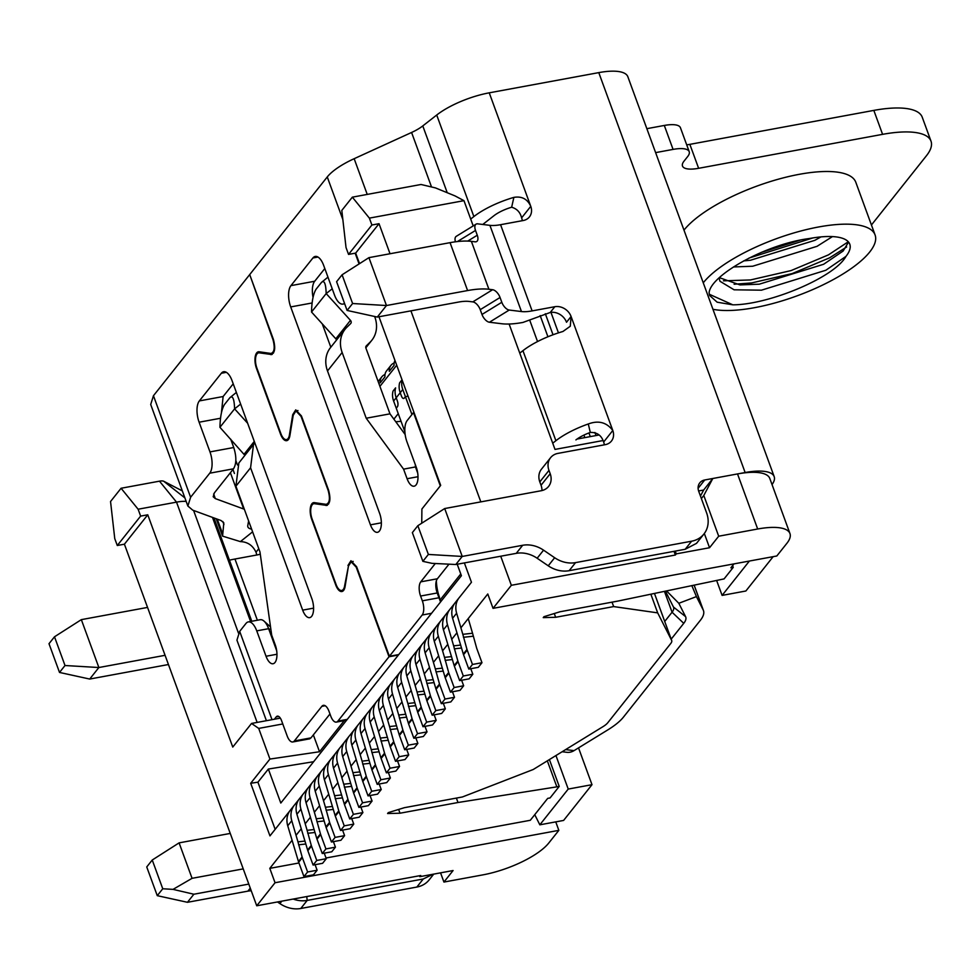 <?xml version="1.0" encoding="UTF-8"?>
<svg xmlns="http://www.w3.org/2000/svg" width="980" height="980" viewBox="0 0 980 980"><rect width="100%" height="100%" fill="white"/><g stroke="black" fill="none" stroke-linecap="round" stroke-linejoin="round"><path stroke-width="1.47" d="M547.33 760.835L556.848 786.854L559.225 786.413L550.074 797.941L547.698 798.382L530.29 820.285L326.009 857.99M298.961 862.976L269.794 868.366L292.016 840.387M556.848 786.854L458.003 802.51L456.386 798.088M733.995 563.88L730.872 567.812L733.248 567.371L724.085 578.898L618.049 601.046L560.058 611.753L543.974 616.69L543.239 617.621L555.66 617.29L613.664 606.583L657.678 612.868L671.619 640.344A16.158 5.206 -20.1 0 1 671.704 640.528A16.158 5.206 -20.1 0 1 670.786 643.444L607.784 722.738A16.158 5.206 159.9 0 1 603.129 726.56L533.243 769.496L462.401 796.973L404.409 807.679L388.313 812.616L387.578 813.535L400.012 813.216L458.003 802.51M296.046 835.315L301.179 828.86M305.209 823.788L310.329 817.332M314.36 812.261L319.492 805.805M323.523 800.734L328.655 794.278M332.685 789.206L337.806 782.751M341.836 777.679L346.969 771.223M350.999 766.139L356.132 759.684M360.162 754.612L365.283 748.157M369.313 743.085L374.446 736.629M378.476 731.558L383.609 725.102M387.639 720.031L392.76 713.575M396.79 708.503L401.923 702.048M405.953 696.976L411.086 690.52M415.116 685.449L420.236 678.993M424.267 673.922L429.399 667.466M433.43 662.382L438.562 655.926M442.593 650.855L447.713 644.399M451.743 639.327L456.876 632.872M460.906 627.8L487.783 593.978L493.038 608.347L776.822 555.979L786.903 543.288A53.876 17.358 159.9 0 0 789.954 533.549A53.876 17.358 159.9 0 0 757.675 529.004L718.695 536.207L709.545 547.734L704.326 533.488M257.127 722.407L176.523 502.14A26.938 8.685 -20.1 0 1 186.163 501.393M159.483 481.168L121.079 488.261L138.119 509.22L176.523 502.14L159.483 481.168A8.085 2.609 -20.1 0 1 163.721 481.254L184.877 497.889M182.329 490.907L163.721 481.254M121.079 488.261L110.544 501.515L114.758 538.62L117.282 545.505L140.63 516.105L147.76 514.794L124.411 544.194L256.736 905.789L275.049 882.735L269.794 868.366M473.205 225.915L463.969 200.667L455.038 195.914L435.488 187.915L421.033 184.485L352.347 197.164L341.812 210.418L346.026 247.524L348.537 254.408L371.898 225.008L379.027 223.697L355.666 253.097L359.538 263.644M457.219 564.247L461.409 575.713L280.795 803.049L268.361 769.055L313.637 761.717M385.005 374.483A10.78 9.028 38.5 0 0 381.82 376.847A10.78 9.028 38.5 0 0 380.179 382.862L384.944 376.859A10.78 9.028 -141.5 0 1 386.586 370.857L390.983 365.32A10.78 9.028 38.5 0 0 389.329 371.334L394.095 365.332A10.78 9.028 -141.5 0 1 394.977 360.505M394.156 362.955A10.78 9.028 38.5 0 0 390.983 365.32M404.899 431.825L396.251 408.207L397.353 406.823A4.312 1.899 -100.5 0 0 397.415 401.139L396.19 397.794L397.415 401.139A4.312 1.899 -100.5 0 1 397.353 406.823L396.251 408.207L393.617 401.016A18.853 15.79 -141.5 0 1 393.041 391.106L395.602 387.884A18.853 15.79 38.5 0 0 396.19 397.794A18.853 15.79 -141.5 0 1 395.602 387.884M411.943 414.54L405.414 396.68L408.035 396.19L405.414 396.68L404.311 398.064L405.414 396.68L402.78 389.489L400.22 392.723A18.853 15.79 -141.5 0 1 399.632 382.812L402.033 379.787M401.445 396.067L400.22 392.723L401.445 396.067A4.312 1.899 -100.5 0 0 403.687 398.468A4.312 1.899 -100.5 0 0 404.311 398.064A4.312 1.899 -100.5 0 1 403.687 398.468A4.312 1.899 -100.5 0 1 401.445 396.067M402.094 379.971A18.853 15.79 38.5 0 0 402.78 389.489M393.874 419.158L398.248 413.658M395.785 421.755L401.053 421.327M463.969 200.667L369.374 218.124L352.347 197.164M603.031 440.547L554.999 449.416L509.11 324.025M369.374 218.124L371.898 225.008M440.559 872.849L443.928 882.061L453.091 870.534L419.82 876.671L419.477 875.753M256.736 905.789L420.738 875.52L419.82 876.671M138.119 509.22L140.63 516.105M313.355 734.89L319.517 751.746L344.213 720.655M440.326 599.674L460.772 573.949M275.16 829.337L257.911 782.199L268.361 769.055M674.007 551.336L675.355 555.023L676.261 553.871L675.257 551.103M757.675 529.004L737.524 473.928L712.803 478.497L703.652 490.024L700.455 496.052M676.261 553.871L709.545 547.734M718.695 536.207L703.799 495.488L701.374 498.551M577.073 439.052L599.074 434.985M443.928 882.061L482.907 874.87A53.876 17.358 159.9 0 0 548.763 843.033L558.845 830.354L275.049 882.735M712.803 478.497L703.799 495.488M737.524 473.928A53.876 17.358 -20.1 0 1 769.802 478.473L789.954 533.549M421.743 523.198L421.902 509.012L440.682 485.382L378.966 316.748M355.666 253.097L348.537 254.408M675.355 555.023L511.352 585.293L500.719 556.224M480.825 501.883L410.926 310.856M390.028 253.746L379.027 223.697M124.411 544.194L117.282 545.505M257.911 782.199L250.696 783.265L269.929 759.059L258.708 728.41L251.542 723.448L232.762 747.079L147.76 514.794M258.708 728.41L282.779 723.963M251.542 723.448L280.329 718.132M269.929 759.059L319.517 751.746M250.696 783.265L269.953 835.891L289.847 810.852M464.373 562.924L471.454 582.267L459.73 597.016A21.548 18.044 38.5 0 0 459.216 597.629A21.548 18.044 38.5 0 0 456.631 613.198L462.817 634.33L472.544 633.239L468.244 618.564M454.708 603.337L450.567 608.543A21.548 18.044 38.5 0 0 450.053 609.156A21.548 18.044 38.5 0 0 447.468 624.726L453.654 645.857L460.698 645.073M445.545 614.864L441.404 620.071A21.548 18.044 38.5 0 0 440.902 620.683A21.548 18.044 38.5 0 0 438.317 636.253L444.504 657.384L451.535 656.6M436.394 626.392L432.254 631.61A21.548 18.044 38.5 0 0 431.739 632.21A21.548 18.044 38.5 0 0 429.154 647.78L435.341 668.911L442.384 668.127M427.231 637.919L423.091 643.137A21.548 18.044 38.5 0 0 422.576 643.738A21.548 18.044 38.5 0 0 419.991 659.307L426.178 680.439L433.221 679.655M418.068 649.446L413.928 654.664A21.548 18.044 38.5 0 0 413.425 655.265A21.548 18.044 38.5 0 0 410.841 670.835L417.027 691.966L424.058 691.182M408.917 660.973L404.777 666.192A21.548 18.044 38.5 0 0 404.262 666.792A21.548 18.044 38.5 0 0 401.678 682.362L407.864 703.493L414.908 702.709M399.754 672.501L395.614 677.719A21.548 18.044 38.5 0 0 395.099 678.332A21.548 18.044 38.5 0 0 392.515 693.901L398.701 715.02L405.745 714.236M390.591 684.028L386.451 689.246A21.548 18.044 38.5 0 0 385.949 689.859A21.548 18.044 38.5 0 0 383.364 705.429L389.55 726.56L396.582 725.776M381.441 695.555L377.3 700.774A21.548 18.044 38.5 0 0 376.786 701.386A21.548 18.044 38.5 0 0 374.201 716.956L380.387 738.087L387.431 737.303M372.277 707.095L368.137 712.301A21.548 18.044 38.5 0 0 367.623 712.913A21.548 18.044 38.5 0 0 365.038 728.483L371.224 749.614L378.268 748.83M363.115 718.622L358.974 723.828A21.548 18.044 38.5 0 0 358.472 724.441A21.548 18.044 38.5 0 0 355.887 740.01L362.073 761.142L369.105 760.358M353.964 730.149L349.823 735.367A21.548 18.044 38.5 0 0 349.309 735.968A21.548 18.044 38.5 0 0 346.724 751.538L352.91 772.669L359.954 771.885M344.801 741.676L340.66 746.895A21.548 18.044 38.5 0 0 340.146 747.495A21.548 18.044 38.5 0 0 337.561 763.065L343.747 784.196L350.791 783.412M335.638 753.204L331.497 758.422A21.548 18.044 38.5 0 0 330.995 759.022A21.548 18.044 38.5 0 0 328.41 774.592L334.596 795.723L341.628 794.939M326.487 764.731L322.346 769.949A21.548 18.044 38.5 0 0 321.832 770.55A21.548 18.044 38.5 0 0 319.247 786.119L325.434 807.251L332.477 806.467M317.324 776.258L313.184 781.477A21.548 18.044 38.5 0 0 312.669 782.089A21.548 18.044 38.5 0 0 310.084 797.659L316.271 818.778L323.314 817.994M308.161 787.785L304.021 793.004A21.548 18.044 38.5 0 0 303.518 793.616A21.548 18.044 38.5 0 0 300.934 809.186L307.12 830.317L314.151 829.533M299.01 799.313L294.87 804.531A21.548 18.044 38.5 0 0 294.355 805.144A21.548 18.044 38.5 0 0 291.771 820.713L297.957 841.845L305 841.061M493.038 608.347L511.352 585.293M555.746 821.877L558.845 830.354M400.012 813.216L398.64 809.456M657.678 612.868L650.842 594.186M613.664 606.583L612.035 602.161M555.66 617.29L554.288 613.529M559.225 786.413L549.4 759.561M733.248 567.371L732.611 565.619M307.622 850.028L311.285 845.409A10.78 9.028 38.5 0 0 311.505 846.083L316.76 860.452L326.279 858.701L322.604 863.307L313.098 865.058L307.843 850.701A10.78 9.028 -141.5 0 1 307.622 850.028L296.903 814.258A21.548 18.044 -141.5 0 1 299.488 798.688L303.518 793.616M311.285 845.409L307.12 830.317M307.732 833.282L315.021 832.473M326.279 858.701L324.245 853.164M313.098 865.058L316.76 860.452M325.936 826.961L329.599 822.355A10.78 9.028 38.5 0 0 329.831 823.029L335.087 837.398L344.593 835.646L340.93 840.252L331.424 842.004L326.156 827.635A10.78 9.028 -141.5 0 1 325.936 826.961L315.217 791.191A21.548 18.044 -141.5 0 1 317.802 775.633L321.832 770.55M329.599 822.355L325.434 807.251M326.058 810.227L333.335 809.419M344.593 835.646L342.571 830.109M331.424 842.004L335.087 837.398M344.262 803.906L347.925 799.3A10.78 9.028 38.5 0 0 348.145 799.974L353.4 814.343L362.906 812.579L359.244 817.198L349.738 818.949L344.482 804.58A10.78 9.028 -141.5 0 1 344.262 803.906L333.531 768.136A21.548 18.044 -141.5 0 1 336.115 752.567L340.146 747.495M347.925 799.3L343.747 784.196M344.372 787.173L351.661 786.364M362.906 812.579L360.885 807.055M349.738 818.949L353.4 814.343M362.576 780.852L366.238 776.246A10.78 9.028 38.5 0 0 366.459 776.907L371.714 791.277L381.232 789.525L377.557 794.143L368.051 795.895L362.796 781.526A10.78 9.028 -141.5 0 1 362.576 780.852L351.857 745.082A21.548 18.044 -141.5 0 1 354.442 729.512L358.472 724.441M366.238 776.246L362.073 761.142M362.686 764.118L369.974 763.31M381.232 789.525L379.199 784M368.051 795.895L371.714 791.277M393.617 401.016L400.22 392.723A18.853 15.79 -141.5 0 1 399.632 382.812M380.889 757.797L384.552 753.179A10.78 9.028 38.5 0 0 384.785 753.853L390.04 768.222L399.546 766.47L395.883 771.076L386.377 772.84L381.11 758.471A10.78 9.028 -141.5 0 1 380.889 757.797L370.171 722.027A21.548 18.044 -141.5 0 1 372.755 706.458L376.786 701.386M384.552 753.179L380.387 738.087M381.012 741.052L388.288 740.243M399.546 766.47L397.525 760.946M386.377 772.84L390.04 768.222M399.215 734.743L402.878 730.125A10.78 9.028 38.5 0 0 403.099 730.798L408.354 745.168L417.86 743.416L414.197 748.022L404.691 749.774L399.436 735.404A10.78 9.028 -141.5 0 1 399.215 734.743L388.484 698.973A21.548 18.044 -141.5 0 1 391.069 683.403L395.099 678.332M402.878 730.125L398.701 715.02M399.326 717.997L406.614 717.189M417.86 743.416L415.839 737.879M404.691 749.774L408.354 745.168M417.529 711.676L421.192 707.07A10.78 9.028 38.5 0 0 421.412 707.744L426.668 722.113L436.186 720.349L432.511 724.967L423.005 726.719L417.75 712.35A10.78 9.028 -141.5 0 1 417.529 711.676L406.81 675.906A21.548 18.044 -141.5 0 1 409.395 660.336L413.425 655.265M421.192 707.07L417.027 691.966M417.639 694.942L424.928 694.134M436.186 720.349L434.152 714.824M423.005 726.719L426.668 722.113M435.843 688.622L439.505 684.016A10.78 9.028 38.5 0 0 439.738 684.689L444.994 699.046L454.5 697.295L450.837 701.913L441.331 703.664L436.063 689.295A10.78 9.028 -141.5 0 1 435.843 688.622L425.124 652.852A21.548 18.044 -141.5 0 1 427.709 637.282L431.739 632.21M439.505 684.016L435.341 668.911M435.965 671.888L443.242 671.08M454.5 697.295L452.478 691.77M441.331 703.664L444.994 699.046M454.169 665.567L457.832 660.949A10.78 9.028 38.5 0 0 458.052 661.623L463.307 675.992L472.813 674.24L469.151 678.846L459.645 680.61L454.389 666.241A10.78 9.028 -141.5 0 1 454.169 665.567L443.438 629.797A21.548 18.044 -141.5 0 1 446.023 614.227L450.053 609.156M457.832 660.949L453.654 645.857M454.279 648.833L461.568 648.013M472.813 674.24L470.792 668.715M459.645 680.61L463.307 675.992M298.459 861.555L302.122 856.937A10.78 9.028 38.5 0 0 302.355 857.61L307.61 871.98L317.116 870.228L313.453 874.834L303.947 876.598L298.68 862.229A10.78 9.028 -141.5 0 1 298.459 861.555L287.74 825.785A21.548 18.044 -141.5 0 1 290.325 810.215L294.355 805.144M302.122 856.937L297.957 841.845M298.582 844.809L305.858 844.001M317.116 870.228L315.095 864.703M307.61 871.98L303.947 876.598M316.785 838.5L320.448 833.882A10.78 9.028 38.5 0 0 320.668 834.556L325.924 848.925L335.43 847.173L331.767 851.779L322.261 853.531L317.005 839.162A10.78 9.028 -141.5 0 1 316.785 838.5L306.054 802.73A21.548 18.044 -141.5 0 1 308.639 787.161L312.669 782.089M320.448 833.882L316.271 818.778M316.895 821.755L324.184 820.946M335.43 847.173L333.408 841.636M325.924 848.925L322.261 853.531M335.099 815.433L338.762 810.827A10.78 9.028 38.5 0 0 338.982 811.501L344.237 825.87L353.755 824.107L350.08 828.725L340.575 830.477L335.319 816.107A10.78 9.028 -141.5 0 1 335.099 815.433L324.38 779.664A21.548 18.044 -141.5 0 1 326.965 764.094L330.995 759.022M338.762 810.827L334.596 795.723M335.209 798.7L342.498 797.892M353.755 824.107L351.722 818.582M344.237 825.87L340.575 830.477M353.413 792.379L357.075 787.773A10.78 9.028 38.5 0 0 357.308 788.447L362.563 802.804L372.069 801.052L368.407 805.67L358.901 807.422L353.633 793.053A10.78 9.028 -141.5 0 1 353.413 792.379L342.694 756.609A21.548 18.044 -141.5 0 1 345.279 741.039L349.309 735.968M357.075 787.773L352.91 772.669M353.535 775.645L360.812 774.837M372.069 801.052L370.048 795.527M362.563 802.804L358.901 807.422M371.738 769.325L375.401 764.706A10.78 9.028 38.5 0 0 375.622 765.38L380.877 779.749L390.383 777.998L386.72 782.604L377.214 784.367L371.959 769.998A10.78 9.028 -141.5 0 1 371.738 769.325L361.007 733.555A21.548 18.044 -141.5 0 1 363.592 717.985L367.623 712.913M375.401 764.706L371.224 749.614M371.849 752.591L379.138 751.77M390.383 777.998L388.362 772.473M380.877 779.749L377.214 784.367M390.052 746.27L393.715 741.652A10.78 9.028 38.5 0 0 393.935 742.326L399.191 756.695L408.709 754.943L405.034 759.549L395.528 761.301L390.273 746.944A10.78 9.028 -141.5 0 1 390.052 746.27L379.334 710.5A21.548 18.044 -141.5 0 1 381.918 694.93L385.949 689.859M393.715 741.652L389.55 726.56M390.163 729.524L397.451 728.716M408.709 754.943L406.676 749.406M399.191 756.695L395.528 761.301M408.366 723.203L412.029 718.597A10.78 9.028 38.5 0 0 412.262 719.271L417.517 733.64L427.023 731.889L423.36 736.495L413.854 738.246L408.587 723.877A10.78 9.028 -141.5 0 1 408.366 723.203L397.647 687.433A21.548 18.044 -141.5 0 1 400.232 671.876L404.262 666.792M412.029 718.597L407.864 703.493M408.488 706.47L415.765 705.661M427.023 731.889L425.002 726.352M417.517 733.64L413.854 738.246M426.692 700.149L430.355 695.543A10.78 9.028 38.5 0 0 430.575 696.217L435.83 710.586L445.337 708.822L441.674 713.44L432.168 715.192L426.913 700.823A10.78 9.028 -141.5 0 1 426.692 700.149L415.961 664.379A21.548 18.044 -141.5 0 1 418.546 648.809L422.576 643.738M430.355 695.543L426.178 680.439M426.802 683.415L434.091 682.607M445.337 708.822L443.315 703.297M435.83 710.586L432.168 715.192M445.006 677.094L448.668 672.488A10.78 9.028 38.5 0 0 448.889 673.15L454.144 687.519L463.663 685.767L459.988 690.386L450.482 692.137L445.226 677.768A10.78 9.028 -141.5 0 1 445.006 677.094L434.287 641.324A21.548 18.044 -141.5 0 1 436.872 625.755L440.902 620.683M448.668 672.488L444.504 657.384M445.116 660.361L452.405 659.552M463.663 685.767L461.629 680.242M454.144 687.519L450.482 692.137M463.32 654.04L466.982 649.422A10.78 9.028 38.5 0 0 467.215 650.095L472.47 664.465L481.976 662.713L478.314 667.319L468.808 669.083L463.54 654.714A10.78 9.028 -141.5 0 1 463.32 654.04L452.601 618.27A21.548 18.044 -141.5 0 1 455.185 602.7L459.216 597.629M466.982 649.422L462.817 634.33M481.976 662.713L476.721 648.344L472.544 633.239M463.442 637.294L473.169 636.216M472.47 664.465L468.808 669.083M703.26 282.816A94.276 30.38 -20.1 0 1 703.358 282.693A94.276 30.38 -20.1 0 1 797.671 231.856A94.276 30.38 -20.1 0 1 875.079 234.943A94.276 30.38 -20.1 0 1 869.726 251.995A94.276 30.38 -20.1 0 1 796.85 295.923A94.276 30.38 -20.1 0 1 712.938 309.276M875.079 234.943L855.797 182.256A94.276 30.38 159.9 0 0 778.402 179.181A94.276 30.38 159.9 0 0 684.077 230.018A94.276 30.38 159.9 0 0 683.979 230.129M398.407 655.02L389.023 656.759L356.242 567.2L351.146 561.797L348.439 566.097L345.107 586.469A11.858 5.231 79.5 0 1 341.898 591.528A11.858 5.231 79.5 0 1 335.724 584.95L311.726 519.376A11.858 5.231 79.5 0 1 311.897 503.769A11.858 5.231 79.5 0 1 313.6 502.654A11.858 5.231 79.5 0 1 314.433 502.642L326.634 504.418M325.875 504.443C329.599 503.402 330.37 498.759 328.19 490.515L301.056 416.377L295.936 410.926L293.228 415.226L289.896 435.598A11.858 5.231 79.5 0 1 286.699 440.669A11.858 5.231 79.5 0 1 280.513 434.091L256.515 368.517A11.858 5.231 79.5 0 1 256.687 352.91A11.858 5.231 79.5 0 1 258.401 351.783A11.858 5.231 79.5 0 1 259.222 351.783L271.423 353.535M190.61 497.264L187.866 506.035L150.7 404.495L153.456 395.724L190.61 497.264L209.745 473.193A16.158 7.142 -100.5 0 0 209.977 451.903L199.112 422.209A16.158 7.142 79.5 0 1 199.344 400.918L221.333 373.257A16.158 7.142 79.5 0 1 223.648 371.726A16.158 7.142 79.5 0 1 232.076 380.705L311.824 598.621A13.463 5.941 79.5 0 1 311.628 616.359A13.463 5.941 79.5 0 1 309.692 617.633A13.463 5.941 79.5 0 1 302.673 610.148L250.574 467.779L235.911 486.227L238.851 462.964L253.514 444.516M327.406 505.227L325.985 505.496C330.125 504.296 330.971 499.139 328.545 490.049L301.424 415.924L295.74 409.873L292.738 414.626L289.406 435.01A10.78 4.753 79.5 0 1 286.503 439.604A10.78 4.753 79.5 0 1 280.88 433.626L256.882 368.051A10.78 4.753 79.5 0 1 257.042 353.866A10.78 4.753 79.5 0 1 258.598 352.849A10.78 4.753 79.5 0 1 259.345 352.849L271.779 354.54M348.574 565.387L344.617 585.881A10.78 4.753 79.5 0 1 341.702 590.475A10.78 4.753 79.5 0 1 336.091 584.484L312.093 518.922A10.78 4.753 79.5 0 1 312.253 504.725A10.78 4.753 79.5 0 1 313.796 503.708A10.78 4.753 79.5 0 1 314.555 503.708L326.965 505.423M848.558 242.072L843.131 251.027L823.629 264.269L759.267 284.188L739.973 284.911L719.406 277.683M845.961 256.38C834.519 277.487 768.663 304.817 732.832 304.829L717.164 302.195L709.618 295.495L709.091 292.861C710.39 275.16 766.409 243.91 809.443 238.52A67.338 21.707 -20.1 0 1 849.783 244.204A67.338 21.707 -20.1 0 1 845.961 256.38L825.822 270.26L761.46 290.178L734.081 289.798L719.982 281.272L719.051 278.014M820.958 236.903L814.87 240.321L750.496 260.239L743.624 260.901M832.473 236.584L817.063 246.311L752.689 266.229L733.481 266.952M270.664 353.572C274.363 352.543 275.147 347.912 272.991 339.693L249.839 274.951M389.023 656.759L337.916 721.084L347.3 719.357M345.107 329.231A29.633 24.806 38.5 0 0 342.155 352.494L327.504 370.942A29.633 24.806 38.5 0 1 330.444 347.68L345.107 329.231A29.633 24.806 38.5 0 1 346.883 327.271L350.62 323.621A2.695 2.254 38.5 0 0 350.46 320.362L326.181 293.571C325.85 283.698 324.294 279.962 321.526 282.363L316.038 289.284C313.282 293.841 311.775 301.411 311.53 312.02L335.809 338.81A2.695 2.254 -141.5 0 1 336.495 340.072M332.232 288.794L326.181 293.571L311.53 312.02M327.969 277.144L321.526 282.363M224.445 404.569C221.688 409.126 220.194 416.708 219.936 427.305L234.6 408.856C234.257 398.995 232.713 395.259 229.945 397.647L224.445 404.569M236.376 392.429L229.945 397.647M257.36 620.23L234.967 559.029A53.876 17.358 159.9 0 0 229.43 560.18M243.224 868.88L192.068 878.325L173.043 889.375L162.754 888.762L152.243 860.024L179.095 842.874L230.251 833.429M192.068 878.325L179.095 842.874M173.043 889.375L193.869 894.226L248.798 884.095M306.752 896.553L307.193 900.412A26.938 22.552 -141.5 0 1 293.179 899.064M433.748 874.099L429.166 879.869A26.938 22.552 -141.5 0 1 416.843 887.059L300.786 908.485L307.193 900.412L423.25 878.986L433.001 874.234M162.754 888.762L157.266 895.671L146.743 866.945L152.243 860.024M157.266 895.671L187.462 902.298L193.869 894.226M147.551 607.416L81.34 619.642L98.87 667.527L165.069 655.314M664.428 591.332L672.072 612.218A26.938 8.685 159.9 0 0 673.591 607.343A26.938 8.685 159.9 0 0 673.468 607.037L665.395 591.136M89.707 679.054L98.87 667.527L65.011 665.518L54.5 636.792L49 643.701L59.511 672.439L89.707 679.054L168.45 664.526M54.5 636.792L81.34 619.642M691.831 585.599L696.425 596.6L678.809 603.288L685.571 616.616A35.023 11.282 -20.1 0 1 683.746 623.341L672.072 612.218L664.722 621.455M683.746 623.341L671.19 639.144M655.62 152.623L673.064 149.401L664.305 125.452L646.849 128.674M686.711 144.844A26.938 8.685 159.9 0 0 689.859 144.354L873.829 110.397A80.813 26.044 -20.1 0 1 922.241 117.208L931 141.157A80.813 26.044 159.9 0 0 882.588 134.346L698.63 168.303A26.938 8.685 -20.1 0 1 682.484 166.024A26.938 8.685 -20.1 0 1 684.016 161.161L687.678 156.543A26.938 8.685 159.9 0 0 689.21 151.679A26.938 8.685 159.9 0 0 673.064 149.401M664.305 125.452A26.938 8.685 -20.1 0 1 680.439 127.731L689.21 151.679M565.619 749.602L574.047 750.631L607.931 729.818A53.876 17.358 159.9 0 0 623.452 717.115L700.394 620.267A53.876 17.358 159.9 0 0 703.444 610.528A53.876 17.358 159.9 0 0 703.175 609.915L696.425 596.6M574.047 750.631A16.158 12.948 97 0 1 566.82 752.309L562.153 751.734M678.809 603.288L666.535 590.891M871.428 224.984A80.813 26.044 159.9 0 0 871.465 224.947L926.419 155.771A80.813 26.044 159.9 0 0 931 141.157M65.011 665.518L59.511 672.439M501.65 323.731A53.876 17.358 159.9 0 0 522.965 322.432L550.233 312.485L554.815 306.716L532.115 310.905A26.938 8.685 -20.1 0 1 521.458 311.554L509.233 310.048L489.424 322.236L501.65 323.731M772.032 484.586A48.486 15.631 -20.1 0 0 774.176 476.611A48.486 15.631 -20.1 0 0 745.131 472.532L704.73 479.98A10.78 9.028 38.5 0 0 699.793 482.858A10.78 9.028 38.5 0 0 698.728 491.323L706.605 512.871A26.938 22.552 -141.5 0 1 703.934 534.014A26.938 22.552 -141.5 0 1 691.611 541.205L575.554 562.618A26.938 22.552 -141.5 0 1 554.655 557.73L548.237 565.803L537.15 558.245A26.938 22.552 38.5 0 0 516.252 553.357L455.81 564.505L462.229 556.444L428.37 554.435L417.848 525.697L444.7 508.547L541.193 490.735A16.158 13.536 38.5 0 0 548.592 486.423A16.158 13.536 38.5 0 0 550.197 473.732L548.971 470.388A16.158 13.536 -141.5 0 1 550.576 457.697A16.158 13.536 -141.5 0 1 557.975 453.385L605.297 444.651A13.463 11.282 38.5 0 0 611.459 441.049A13.463 11.282 38.5 0 0 612.794 430.49C606.657 422.331 598.486 420.163 588.294 423.973A48.486 15.631 159.9 0 0 555.893 440.718L522.94 350.668A48.486 15.631 -20.1 0 1 562.937 331.485L570.287 326.242L571.083 316.491L566.514 322.261A13.463 11.282 38.5 0 0 550.233 312.485M417.848 525.697L412.36 532.606L422.87 561.344L432.045 563.353L455.81 564.505M548.237 565.803A26.938 22.552 38.5 0 0 569.147 570.691L685.192 549.278L691.611 541.205M703.934 534.014L696.511 543.361L685.192 549.278M532.115 310.905L500.572 224.702A26.938 8.685 159.9 0 1 489.914 225.351L477.689 223.844A8.085 4.079 58.4 0 0 476.084 224.138A8.085 4.079 58.4 0 0 475.521 230.435L457.415 241.558M455.43 241.803A8.085 4.079 -121.6 0 1 456.264 236.327L476.084 224.138M489.424 322.236A8.085 4.079 -121.6 0 1 481.988 314.457L480.237 309.668A8.085 4.079 58.4 0 0 472.801 301.889L492.622 289.713L488.91 289.259A53.876 17.358 159.9 0 0 467.595 290.558L450.065 242.66A53.876 17.358 -20.1 0 1 471.38 241.362L475.092 241.827A8.085 4.079 58.4 0 0 476.697 241.521A8.085 4.079 58.4 0 0 477.272 235.225L475.521 230.435M347.104 310.44L352.604 303.518L342.081 274.792L336.593 281.701L347.104 310.44L377.3 317.067L458.432 302.085A26.938 8.685 -20.1 0 1 469.089 301.436L472.801 301.889M481.988 314.457L501.809 302.281A8.085 4.079 58.4 0 0 509.233 310.048M422.87 561.344L428.37 554.435M501.809 302.281L500.057 297.491A8.085 4.079 58.4 0 0 492.622 289.713M342.081 274.792L368.933 257.642L450.065 242.66M368.933 257.642L386.463 305.527L467.595 290.558M377.3 317.067L386.463 305.527L352.604 303.518M256.699 555.023A13.463 11.282 38.5 0 0 256 552.206C252.754 545.395 247.548 541.854 240.394 541.609L252.607 531.846M234.967 559.029L257.667 554.839A13.463 11.282 38.5 0 0 260.264 554.019M251.235 890.771A26.938 22.552 38.5 0 0 247.891 891.139L187.462 902.298M300.786 908.485A26.938 22.552 -141.5 0 1 279.888 903.585L277.487 901.955M578.531 747.875L591.994 784.686L563.61 820.432L539.833 824.817L534.749 814.662M591.994 784.686L568.229 789.072L539.833 824.817M555.954 755.543L568.229 789.072M773.159 556.652L745.866 591.001L722.101 595.399L716.613 580.405M749.394 561.038L722.101 595.399M703.652 490.024L698.593 490.956M541.977 490.564A16.158 13.536 38.5 0 0 541.046 485.259L539.809 481.915A16.158 13.536 -141.5 0 1 541.426 469.224L550.576 457.697M604.329 444.834A13.463 11.282 38.5 0 0 603.631 441.992C601.475 435.365 597.028 432.192 590.315 432.462A21.548 6.946 159.9 0 0 575.909 439.91M522.303 220.684A13.463 11.282 38.5 0 0 521.617 217.866C520.233 212.268 516.913 208.728 511.658 207.233A21.548 6.946 159.9 0 0 493.883 215.759L482.748 224.469M554.655 557.73L543.557 550.172A26.938 22.552 38.5 0 0 522.659 545.284L462.229 556.444L444.7 508.547M603.643 442.017L612.794 430.49L571.083 316.491A13.463 11.282 38.5 0 0 554.815 306.716M500.572 224.702L523.271 220.512A13.463 11.282 38.5 0 0 529.433 216.911A13.463 11.282 38.5 0 0 530.768 206.339C527.436 199.014 521.801 196.025 513.863 197.384A48.486 15.631 159.9 0 0 473.867 216.568L436.713 115.028L422.784 125.918A26.938 8.685 -20.1 0 1 411.588 132.472L354.16 158.699A48.486 15.631 159.9 0 0 327.259 176.951L249.704 274.584L273.359 339.239C275.76 348.304 274.89 353.437 270.786 354.625L272.146 354.38M244.902 455.369L219.936 427.305M240.639 404.079L234.6 408.856L247.658 423.274M209.977 451.903L233.742 447.517C236.609 456.68 236.535 463.773 233.51 468.795L214.375 492.879L213.187 496.762L215.331 498.612L243.677 509L230.398 472.715M244.351 509.257L243.677 509M251.615 529.127A21.548 6.946 159.9 0 1 247.867 526.885A21.548 6.946 159.9 0 1 247.781 525.537L248.614 520.931M555.893 440.718L552.72 443.193M522.94 350.668L519.768 353.143M374.642 316.479A29.633 24.806 -141.5 0 1 371.873 340.207A29.633 24.806 -141.5 0 1 370.097 342.167L366.361 345.818A2.695 2.254 38.5 0 0 365.92 348.108L389.979 413.842L366.214 418.227L342.155 352.494M470.694 219.042L473.867 216.568M327.504 370.942L379.603 513.312A13.463 5.941 79.5 0 1 377.471 532.312A13.463 5.941 79.5 0 1 370.44 524.839L290.705 306.924A16.158 7.142 79.5 0 1 290.938 285.633L312.914 257.973A16.158 7.142 79.5 0 1 315.241 256.442A16.158 7.142 79.5 0 1 323.67 265.421L334.535 295.115A16.158 7.142 -100.5 0 0 342.963 304.094A16.158 7.142 -100.5 0 0 344.519 303.359M313.024 297.332A16.158 7.142 79.5 0 1 314.702 281.248L324.809 268.532M322.273 323.878L330.824 347.214M389.979 413.842L405.157 434.532M415.287 464.606L415.459 466.946L403.576 469.138L366.214 418.227M415.459 466.946L417.701 473.095M440.865 601.585L437.215 592.974A10.78 4.753 -100.5 0 1 435.867 583.553A10.78 4.753 -100.5 0 1 437.374 578.776L448.975 564.174M439.591 597.641A24.77 10.939 79.5 0 1 436.37 580.809M431.555 613.284L422.172 615.024A10.78 4.753 -100.5 0 0 422.331 600.826L420.579 596.036L437.215 592.974L440.559 601.965M420.579 596.036A10.78 4.753 79.5 0 1 420.738 581.851L435.304 563.512M413.866 412.127A48.486 15.631 159.9 0 0 413.487 412.592L407.19 420.53A16.158 7.142 -100.5 0 0 406.945 441.809L416.243 467.191A13.463 5.941 79.5 0 1 414.099 486.202A13.463 5.941 79.5 0 1 407.08 478.718L403.576 469.138M774.176 476.611L627.837 76.71A48.486 15.631 159.9 0 0 598.78 72.618L489.241 92.831A48.486 15.631 159.9 0 0 436.713 115.028M187.866 506.035L192.754 510.163L221.1 520.552L223.808 522.855L222.583 536.134L240.394 541.609M233.742 447.517L230.692 439.163M221.443 412.605L223.121 396.533L233.216 383.817M254.874 442.972L253.514 444.528L250.574 467.779M235.911 486.227L259.97 551.961L271.693 635.15L275.196 644.73A13.463 5.941 79.5 0 1 273.053 663.742A13.463 5.941 79.5 0 1 266.033 656.257L256.748 630.875A16.158 7.142 -100.5 0 0 248.32 621.908A16.158 7.142 -100.5 0 0 245.992 623.427L239.684 631.365L271.999 719.663M276.654 650.634L268.63 628.682L256.748 630.875M248.32 621.908L260.202 619.715A16.158 7.142 79.5 0 1 264.036 621.124A16.158 7.142 79.5 0 1 268.63 628.682L270.933 629.809M266.413 720.704L236.94 640.136L239.684 631.365M274.363 719.234L276.189 716.931A8.085 3.565 79.5 0 1 277.352 716.16A8.085 3.565 79.5 0 1 281.566 720.655L287.177 735.98A10.78 4.753 -100.5 0 0 292.8 741.958A10.78 4.753 -100.5 0 0 294.343 740.941L321.82 706.36A10.78 4.753 79.5 0 1 323.376 705.343A10.78 4.753 79.5 0 1 328.998 711.321L330.75 716.111A10.78 4.753 -100.5 0 0 336.361 722.101A10.78 4.753 -100.5 0 0 337.916 721.084M294.343 740.941L310.979 737.879L309.57 738.871M310.979 737.879L329.966 713.979M422.172 615.024L389.391 656.294L398.774 654.567M292.738 414.626L293.363 414.503M389.391 656.294L356.61 566.734L350.95 560.744L347.949 565.497M153.456 395.724L249.337 275.037M732.832 304.829L709.263 294.233M848.288 241.766L828.455 254.861L791.081 270.578L750.472 279.949L723.448 280.831M800.145 240.137L761.105 252.46M846.634 246.972L829.558 257.85L792.171 273.579L751.562 282.951L734.13 284.237M812.984 237.907L749.026 258.059M537.542 341.555L529.653 319.995M540.176 315.572L547.93 336.765M583.921 435.108L584.84 437.619M590.291 436.615L588.956 432.964M553.026 334.768L545.333 313.735M396.704 365.221L379.922 386.353M193.587 510.47L238.459 633.068M250.586 621.479L212.489 517.391M671.619 640.344L654.456 593.427L671.704 640.528M300.934 809.186L296.903 814.258M311.505 846.083L307.843 850.701M319.247 786.119L315.217 791.191M329.831 823.029L326.156 827.635M337.561 763.065L333.531 768.136M348.145 799.974L344.482 804.58M355.887 740.01L351.857 745.082M366.459 776.907L362.796 781.526M374.201 716.956L370.171 722.027M384.785 753.853L381.11 758.471M392.515 693.901L388.484 698.973M403.099 730.798L399.436 735.404M410.841 670.835L406.81 675.906M421.412 707.744L417.75 712.35M429.154 647.78L425.124 652.852M439.738 684.689L436.063 689.295M447.468 624.726L443.438 629.797M458.052 661.623L454.389 666.241M291.771 820.713L287.74 825.785M302.355 857.61L298.68 862.229M310.084 797.659L306.054 802.73M320.668 834.556L317.005 839.162M328.41 774.592L324.38 779.664M338.982 811.501L335.319 816.107M346.724 751.538L342.694 756.609M357.308 788.447L353.633 793.053M365.038 728.483L361.007 733.555M375.622 765.38L371.959 769.998M383.364 705.429L379.334 710.5M393.935 742.326L390.273 746.944M401.678 682.362L397.647 687.433M412.262 719.271L408.587 723.877M419.991 659.307L415.961 664.379M430.575 696.217L426.913 700.823M438.317 636.253L434.287 641.324M448.889 673.15L445.226 677.768M456.631 613.198L452.601 618.27M467.215 650.095L463.54 654.714M685.571 616.616L673.468 607.037M703.175 609.915L694.11 585.121M689.859 144.354L698.63 168.303M882.588 134.346L873.829 110.397M489.914 225.351L521.458 311.554M488.91 289.259L471.38 241.362M467.73 241.092L477.272 235.225M480.237 309.668L500.057 297.491M258.781 548.702L256 552.206M247.891 891.139L250.28 888.149M279.888 903.585L281.824 901.159M416.843 887.059L423.25 878.986M237.454 464.961L235.825 460.514M698.103 488.31L704.73 479.98M575.554 562.618L569.147 570.691M537.15 558.245L543.557 550.172M522.659 545.284L516.252 553.357M550.197 473.732L541.046 485.259M548.971 470.388L539.809 481.915M489.241 92.831L530.768 206.339L521.617 217.866M254.298 441.404L244.216 454.095M215.331 498.612L213.64 493.969M590.315 432.462L588.294 423.973M350.46 320.362L335.809 338.81M365.797 347.582L370.097 342.167M513.863 197.384L511.658 207.233M312.914 257.973L317.961 257.042M314.702 281.248L290.938 285.633M290.705 306.924L312.081 302.979M381.355 522.818L370.44 524.839M422.331 600.826L438.966 597.763M437.374 578.776L420.738 581.851M440.302 485.847L413.487 412.592M417.995 476.709L407.08 478.718M359.084 263.926L355.164 253.195M342.841 219.532L327.259 176.951M354.16 158.699L367.231 194.42M431.531 186.972L411.588 132.472M446.954 191.958L422.784 125.918M745.131 472.532L598.78 72.618M233.51 468.795L209.745 473.193M199.112 422.209L220.488 418.264M199.344 400.918L223.121 396.533M221.333 373.257L226.368 372.327M302.673 610.148L313.588 608.139M266.033 656.257L276.948 654.248M276.189 716.931L278.712 716.466M321.82 706.36L325.188 705.735M217.254 519.143L222.374 533.12M223.93 524.521L222.828 521.507M259.345 352.849L262.358 352.286M314.555 503.708L317.557 503.157M550.956 312.375L558.453 332.869M594.909 432.486L596.024 435.549M378.145 381.49L381.82 376.847M213.971 517.942L251.787 621.259M351.146 561.797L353.18 561.418M326.928 504.333L328.643 504.014M295.936 410.926L297.957 410.547M271.717 353.449L273.432 353.131M694.146 585.109L703.444 610.528M234.428 473.463L232.971 469.481M371.873 340.207L365.834 347.802M342.963 304.094L344.666 303.776M309.778 738.822L292.8 741.958M346.614 720.214L336.361 722.101M270.517 626.882L264.036 621.124M216.213 518.763L222.57 536.134M258.598 352.849L261.966 352.224M286.503 439.604L288.647 439.212M313.796 503.708L317.177 503.095M341.702 590.475L343.845 590.082"/></g></svg>
